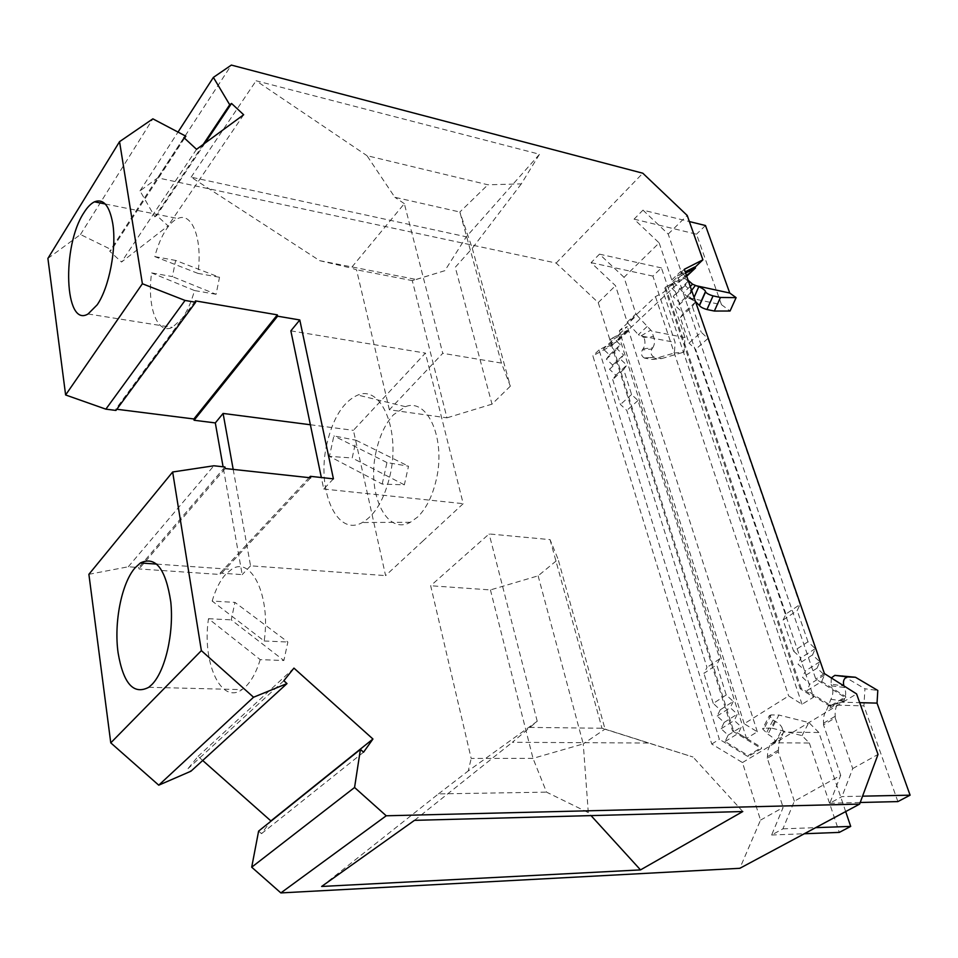<?xml version="1.0" encoding="UTF-8"?>
<svg xmlns="http://www.w3.org/2000/svg" width="958" height="958" viewBox="0 0 958 958"><rect width="100%" height="100%" fill="white"/><g stroke="black" fill="none" stroke-linecap="round" stroke-linejoin="round"><path stroke-width="0.72" stroke-dasharray="4.79 3.59" d="M258.612 831.101L261.498 833.664L270.348 821.677M202.701 760.484L198.055 756.365L188.019 768.627L190.941 771.214M88.89 574.309L128.288 566.765L138.802 567.495L139.018 568.944L220.376 574.513L220.136 573.1L242.182 574.62L223.082 466.786M116.816 409.258L115.762 409.126L115.954 410.431M47.9 258.432L80.484 234.518L111.643 249.787L109.715 251.247L121.522 262.037L168.033 225.884L156.681 215.454L154.885 216.819L140 190.87L157.747 177.853L556.167 263.055L598.223 302.596L611.719 345.622L592.846 355.825L711.758 744.043L742.474 762.556L760.52 820.12L739.839 868.307M538.121 575.83L583.254 743.911L533.007 758.365L471.192 758.449L430.669 585.757L489.131 533.941L550.048 539.629L558.143 559.316L538.121 575.83L490.436 589.924L430.669 585.757M490.436 589.924L533.007 758.365L546.539 792.146L588.296 812.6L591.038 815.605M321.637 886.461L438.465 793.895L546.539 792.146M647.129 326.534L638.363 334.701L643.908 337.479L653.476 336.426L651.775 331.193L636.878 315.242L628.161 323.481L638.363 334.701M283.831 680.743L188.019 768.627M293.938 668.109L198.055 756.365M363.561 752.198L261.498 833.664M423.208 540.743L385.583 575.614L353.406 430.334L425.412 353.095L463.205 503.669L423.208 540.743M376.326 450.655C366.231 491.921 385.858 535.953 410.371 522.278L417.628 517.033C426.118 508.71 432.286 496.448 436.13 480.269C446.189 439.423 427.711 397.546 405.462 406.683L393.522 414.718C385.535 423.4 379.811 435.375 376.326 450.655M326.929 443.71C316.092 489.083 336.378 537.558 362.364 522.517C374.973 515.153 384.146 499.657 389.894 476.042C400.791 430.753 381.356 384.697 357.837 395.055C343.383 401.474 333.085 417.7 326.929 443.71M588.296 812.6L583.254 743.911L605.025 729.086L693.017 757.012L648.578 743.025L512.362 742.294L537.222 721.254L468.246 770.95L471.192 758.449M382.206 484.065L386.96 462.546L408.503 466.211L404.348 484.832L382.206 484.065L329.456 456.355L352.197 457.984L356.065 440.261L333.863 435.902L329.456 456.355M386.96 462.546L333.863 435.902M652.051 359.454L661.643 358.567L654.326 357.238L644.758 358.148L652.051 359.454L674.384 353.011L675.115 342.401L652.901 276.084L661.415 267.905L685.03 337.575L684.036 352.089L674.384 353.011M404.348 484.832L352.197 457.984M356.065 440.261L408.503 466.211M233.189 469.384L250.565 565.819L385.583 575.614M250.565 565.819L242.182 574.62M309.111 477.647L220.136 573.1M310.368 424.753L353.406 430.334M624.029 277.317L599.48 254.157L591.086 262.66L615.503 285.676L627.215 322.139L635.92 313.901L624.029 277.317L659.152 242.925L634.076 219.143L642.986 210.137L689.353 221.549M642.986 210.137L668.193 234.063L681.006 271.198L688.119 280.275M659.152 242.925L671.774 279.94L686.958 296.585L691.628 290.394M671.774 279.94L681.006 271.198M634.076 219.143L696.478 234.195L721.506 304.704L688.024 297.651L686.958 296.585M641.944 336.126L675.115 342.401M644.758 358.148L644.351 358.041C641.405 356.232 640.722 353.55 642.315 350.005L643.153 348.796C645.273 345.359 645.524 341.587 643.908 337.479M705.495 225.525L696.478 234.195M721.506 304.704L730.056 311.015M654.326 357.238L653.919 357.142C650.961 355.31 650.278 352.616 651.883 349.047L642.315 350.005M224.938 466.989L138.802 567.495M128.288 566.765L213.862 465.78M695.496 301.566L692.85 300.165L694.059 297.423M692.85 300.165L688.024 297.651M225.214 468.522L139.018 568.944M643.153 348.796L652.721 347.826L651.883 349.047M690.239 286.394L683.27 292.873M668.193 234.063L687.197 215.454M556.167 263.055L642.806 173.218M598.223 302.596L615.503 285.676M611.719 345.622L694.933 267.318M726.248 694.969L713.255 703.423L720.212 709.83L733.253 701.436L726.248 694.969L716.728 664.768L719.757 658.805L637.992 400.528L631.573 394.516L623.682 369.465L626.795 365.142L620.449 359.19L623.562 354.927L617.227 348.987L620.341 344.784L614.042 338.857L628.149 331.288L627.406 330.342L609.863 339.731L732.571 731.026L733.457 730.475L746.533 738.426L757.335 731.78L744.198 723.757L788.673 695.951L802.038 704.274L813.605 697.161L800.181 688.754L801.139 688.155L830.825 706.729L845.627 697.795L815.773 679.006L677.342 275.892L685.21 271.868M744.198 723.757L619.347 330.761L627.31 326.522L618.557 334.773L610.581 339.048L733.457 730.475M686.718 276.227L683.701 279.065L682.922 278.083L665.535 287.065L672.66 283.712L663.367 292.489L655.452 296.597L619.347 330.761M742.474 762.556L856.596 693.915M711.758 744.043L719.362 739.289L599.073 349.945L616.641 340.473L617.371 341.419L603.253 349.047L614.042 338.857M732.571 731.026L761.442 748.581L748.066 756.652L719.362 739.289M760.52 820.12L783.141 807.474L771.621 835.005L782.937 828.826L794.338 801.211L840.705 775.285L829.82 803.223L841.974 796.589L862.559 796.17M840.705 775.285L823.509 724.847L835.208 717.889L852.716 768.579L841.974 796.589M852.716 768.579L878.019 754.425M510.339 386.17L492.017 404.144L455.254 267.27L472.27 248.314L510.339 386.17L501.441 363.082L459.852 212.017L394.864 197.3L366.974 155.675L487.909 184.786L521.296 183.9L539.51 154.25L256.097 80.771L366.974 155.675M521.296 183.9L472.27 248.314L459.852 212.017L487.909 184.786M835.208 717.889L835.232 716.237C834.813 710.74 835.807 706.381 838.214 703.16L841.423 702.19L859.685 702.669M841.423 702.19L843.675 701.088C845.986 696.646 846.285 692.131 844.573 687.545L831.772 685.88C833.484 690.431 833.185 694.909 830.885 699.304L826.586 710.165L838.214 703.16M828.347 704.968L863.9 705.842L864.954 688.778L877.803 690.455M897.885 801.595L863.9 705.842M829.82 803.223L860.212 802.493M823.509 724.847L823.545 723.206C823.138 717.734 824.155 713.387 826.586 710.165M843.854 685.868L844.573 687.545M831.305 677.941L831.077 684.251L843.866 685.916M842.633 675.677L864.954 688.778M748.066 756.652L748.21 755.539L761.574 747.468L761.442 748.581M682.922 278.083L694.694 267.007M652.721 347.826C654.853 344.365 655.104 340.557 653.476 336.426M831.772 685.88L831.077 684.251M843.675 701.088L830.885 699.304M824.431 673.594L815.773 679.006M655.452 296.597L788.673 695.951M684.311 269.294L677.342 275.892M664.756 287.795L800.181 688.754M665.535 287.065L801.139 688.155M802.038 704.274L663.367 292.489M672.66 283.712L813.605 697.161M845.627 697.795L845.722 696.658L821.689 681.509L807.031 690.622L830.933 705.591L845.722 696.658M807.989 641.788L797.2 610.545L800.026 604.498L785.931 614.042L783.069 620.065L793.619 651.141L807.989 641.788L815.306 648.614L812.516 654.925L819.868 661.762L817.078 668.169L824.467 675.031L821.689 681.509M800.026 604.498L707.878 338.509L701.196 332.186L689.006 343.096L680.324 317.517L683.329 313.242L676.755 307.039L679.773 302.824L673.223 296.633L676.24 292.465L669.714 286.298L683.701 279.065M680.324 317.517L692.335 306.5L701.196 332.186M692.335 306.5L695.316 302.237L688.706 295.974L691.688 291.771L685.102 285.532L688.095 281.377L681.521 275.15L685.617 273.054M785.931 614.042L695.652 349.371L689.006 343.096M793.619 651.141L800.888 657.895L798.05 664.193L805.355 670.971L802.529 677.354L809.845 684.156L807.031 690.622M830.825 706.729L830.933 705.591M661.643 358.567L684.036 352.089M681.521 275.15L669.714 286.298M688.095 281.377L676.24 292.465M685.102 285.532L673.223 296.633M691.688 291.771L679.773 302.824M688.706 295.974L676.755 307.039M695.316 302.237L683.329 313.242M260.217 659.643C256.433 671.941 251.487 681.03 245.38 686.91L242.015 689.628C220.843 705.028 201.815 661.93 208.497 618.7L260.217 659.643L283.879 660.505L231.261 619.874L234.926 602.378L287.867 642.028L283.879 660.505M208.497 618.7L231.261 619.874M707.878 338.509L695.652 349.371M742.785 811.534L693.017 757.012M414.491 820.347L512.362 742.294M783.069 620.065L797.2 610.545M815.306 648.614L800.888 657.895M812.516 654.925L798.05 664.193M819.868 661.762L805.355 670.971M817.078 668.169L802.529 677.354M824.467 675.031L809.845 684.156M212.161 601.061C215.598 589.326 220.184 580.32 225.944 574.034L231.549 569.387C251.176 555.484 270.958 596.151 264.192 640.986L212.161 601.061L234.926 602.378M264.192 640.986L287.867 642.028M389.379 409.784L356.544 269.797L351.107 268.036L404.336 203.647L442.752 353.31L389.379 409.784L446.955 417.844L412.275 280.61L416.239 279.485L319.697 260.672L191.133 177.158L466.306 236.806L539.51 154.25M191.133 177.158L256.097 80.771M157.747 177.853L231.357 65.084M492.017 404.144L446.955 417.844M501.441 363.082L442.752 353.31M140 190.87L178.02 132.084M203.24 144.407L154.885 216.819M205.048 143.077L156.681 215.454M243.667 114.756L168.033 225.884M196.546 149.316L121.522 262.037M80.484 234.518L152.861 118.84M184.547 138.203L111.643 249.787M183.888 137.605L109.715 251.247M333.42 478.856L323.732 489.023L321.349 477.539M290.849 330.857L425.412 353.095M323.732 489.023L463.205 503.669M310.643 477.814L220.376 574.513M195.42 300.884L115.762 409.126M438.465 793.895L468.246 770.95M550.048 539.629L601.983 728.248L605.025 729.086L558.143 559.316M537.222 721.254L489.131 533.941M529.511 727.397L601.983 728.248L648.578 743.025M623.682 369.465L612.713 379.524L615.838 375.201L609.528 369.297L612.665 365.022L606.378 359.142L609.516 354.915L603.253 349.047M612.713 379.524L620.449 404.48L626.831 410.431L706.992 667.439L703.938 673.39L716.728 664.768M713.255 703.423L703.938 673.39M720.212 709.83L717.171 716.045L724.152 722.452L721.123 728.751L728.116 735.181L725.098 741.552L748.21 755.539M733.253 701.436L730.247 707.663L737.277 714.141L734.271 720.44L741.324 726.942L738.331 733.325L761.574 747.468M725.098 741.552L738.331 733.325M728.116 735.181L741.324 726.942M721.123 728.751L734.271 720.44M724.152 722.452L737.277 714.141M717.171 716.045L730.247 707.663M719.757 658.805L706.992 667.439M404.336 203.647L394.864 197.3M631.573 394.516L620.449 404.48M637.992 400.528L626.831 410.431M628.149 331.288L617.371 341.419M615.838 375.201L626.795 365.142M609.528 369.297L620.449 359.19M612.665 365.022L623.562 354.927M606.378 359.142L617.227 348.987M609.516 354.915L620.341 344.784M599.073 349.945L592.846 355.825M610.581 339.048L609.863 339.731M627.406 330.342L616.641 340.473M416.239 279.485L444.859 270.683L466.306 236.806M444.859 270.683L412.275 280.61L356.544 269.797M319.697 260.672L351.107 268.036M216.077 294.31L194.498 290.537C191.277 302.249 187.097 311.637 181.984 318.691L172.332 327.397C157.16 335.132 146.79 306.237 151.615 272.91L172.428 276.611L175.625 260.432L219.514 277.281L216.077 294.31L172.428 276.611M197.923 273.377L154.801 256.6C157.759 245.428 161.674 236.207 166.536 228.95C170.165 223.633 173.925 220.16 177.805 218.52C192.091 211.61 202.833 239.368 197.923 273.377L219.514 277.281M194.498 290.537L151.615 272.91M154.801 256.6L175.625 260.432M794.338 801.211L778.267 751.767L767.334 758.269L783.141 807.474M778.267 751.767L778.938 742.881L783.069 733.253L773.262 743.013L775.501 742.127C774.962 739.516 772.447 736.894 767.945 734.259L762.592 728.87L769.346 715.614L773.046 720.033L766.244 733.325M782.937 828.826L815.677 827.652M845.675 811.582L818.874 732.499L783.488 732.116L783.069 733.253M771.106 714.896L764.352 728.14L772.1 728.236L778.854 715.039L771.106 714.896L769.346 715.614M764.352 728.14L762.592 728.87M772.1 728.236L802.038 735.624L809.342 743.001L773.98 742.785M685.03 337.575L651.775 331.193M773.046 720.033L774.747 720.967C779.273 723.601 781.812 726.2 782.363 728.787L775.501 742.127M818.874 732.499L808.851 722.536L778.854 715.039M782.363 728.787L783.488 732.116M767.334 758.269L767.825 750.365L770.268 744.486L781.632 737.253M770.771 743.803L773.262 743.013M809.342 743.001L839.304 832.394M802.038 735.624L808.851 722.536M771.621 835.005L804.313 833.747M757.335 731.78L627.31 326.522M618.557 334.773L746.533 738.426M599.48 254.157L661.415 267.905M635.92 313.901L636.878 315.242M627.215 322.139L628.161 323.481M591.086 262.66L652.901 276.084M641.141 335.815L650.733 330.151M672.755 281.317L682 272.575M823.545 723.206L835.232 716.237M840.705 702.406L827.94 706.13M774.747 720.967L767.945 734.259M778.327 750.138L767.406 756.652M410.371 522.278L362.364 522.517M644.351 358.041L653.919 357.142M148.777 687.293L242.015 689.628M105.224 203.982L177.805 218.52M776.471 740.247L771.549 743.528M88.064 313.973L172.332 327.397M156.849 564.118L231.549 569.387M405.462 406.683L357.837 395.055"/><path stroke-width="1.44" d="M270.348 821.677L270.898 820.934L202.701 760.484M172.656 471.995L201.372 650.626L253.547 697.232L287.005 683.581L190.941 771.214L158.741 785.177L110.769 742.857L88.89 574.309L172.656 471.995L213.862 465.78L224.938 466.989L225.214 468.522L310.643 477.814L310.344 476.33L333.42 478.856L299.794 319.972L277.604 316.188L194.091 420.251L193.875 418.981L116.816 409.258M223.082 466.786L215.311 422.921L194.091 420.251M195.66 302.249L115.954 410.431L105.859 409.162L65.623 394.971L47.9 258.432L119.546 141.664L142.383 283.748L185.05 300.441L195.66 302.249L195.42 300.884L277.329 314.859L277.604 316.188M280.862 892.916L386.23 815.785L859.625 804.097L739.839 868.307L280.862 892.916L251.703 867.194L258.612 831.101L360.424 749.384L363.561 752.198L372.937 739.013L293.938 668.109L283.831 680.743L287.005 683.581M386.23 815.785L354.568 787.488L360.424 749.384M859.625 804.097L878.019 754.425L856.596 693.915L824.431 673.594L684.311 269.294L702.897 259.822L687.197 215.454L642.806 173.218L231.357 65.084L213.383 77.394L229.716 104.757L231.537 103.452L243.667 114.756L196.546 149.316L183.888 137.605L185.852 136.204L152.861 118.84L119.546 141.664M321.637 886.461L640.519 869.9L742.785 811.534L414.491 820.347L321.637 886.461M591.038 815.605L640.519 869.9M110.769 742.857L201.372 650.626M151.963 684.479L148.777 687.293C133.629 695.161 123.402 683.725 118.121 652.973C113.763 622.712 121.57 583.087 135.114 567.783L140.407 562.957C155.591 555.748 165.722 568.729 170.787 601.911C174.069 632.999 165.291 671.019 151.963 684.479M158.741 785.177L253.547 697.232M372.937 739.013L270.898 820.934M251.703 867.194L354.568 787.488M215.311 422.921L223.094 413.437L233.189 469.384M223.094 413.437L310.368 424.753M695.496 301.566L699.496 305.554C700.538 307.063 703.016 308.392 706.968 309.518L713.051 295.878L720.44 297.471L736.103 297.639L729.745 293.028L696.226 285.747L692.586 284.203L690.239 286.394M729.745 293.028L705.495 225.525L689.353 221.549M688.119 280.275L692.586 284.203M736.103 297.639L730.056 311.015L714.357 311.051L706.968 309.518M713.051 295.878C709.1 294.729 706.597 293.411 705.543 291.927L705.507 291.507C705.16 290.262 702.933 288.633 698.837 286.61L696.226 285.747M694.059 297.423L698.837 286.61M720.44 297.471L714.357 311.051M862.559 796.17L910.1 795.176L877.037 703.112L859.685 702.669M860.212 802.493L897.885 801.595L910.1 795.176M831.305 677.941L834.825 675.366L847.626 676.947C844.01 677.965 842.753 680.934 843.854 685.868M847.626 676.947L855.446 677.246L877.803 690.455L877.037 703.112M834.825 675.366L855.446 677.246M685.21 271.868L694.694 267.007L695.472 268L686.718 276.227M694.933 267.318L702.897 259.822M685.617 273.054L695.472 268M178.02 132.084L213.383 77.394M229.716 104.757L203.24 144.407M231.537 103.452L205.048 143.077M185.852 136.204L184.547 138.203M65.623 394.971L142.383 283.748M105.859 409.162L185.05 300.441M321.349 477.539L290.849 330.857L299.794 319.972M310.344 476.33L309.111 477.647M277.329 314.859L193.875 418.981M83.861 212.784C87.31 207.239 90.842 203.587 94.471 201.827C103.38 198.366 109.463 205.539 112.721 223.358C116.852 247.894 109.2 287.639 97.153 304.86L88.064 313.973C64.414 328.331 61.599 246.026 83.861 212.784M815.677 827.652L850.704 826.407L845.675 811.582M804.313 833.747L839.304 832.394L850.704 826.407M699.496 305.554L705.543 291.927M699.472 305.111L705.507 291.507M691.628 290.394L695.4 285.4M94.471 201.827L105.224 203.982M140.407 562.957L156.849 564.118"/></g></svg>

